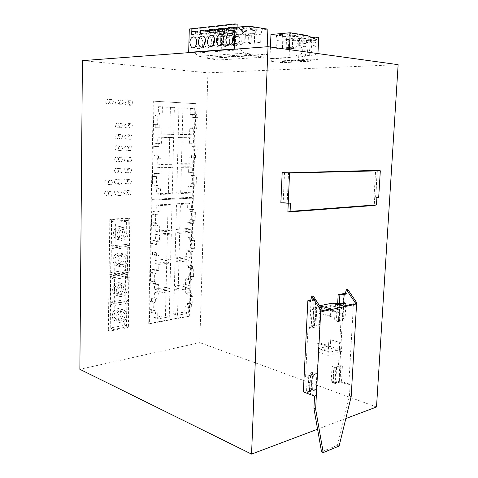 <?xml version="1.0" encoding="UTF-8"?>
<svg xmlns="http://www.w3.org/2000/svg" width="478" height="478" viewBox="0 0 478 478"><rect width="100%" height="100%" fill="white"/><g stroke="black" fill="none" stroke-linecap="round" stroke-linejoin="round"><path stroke-width="0.36" stroke-dasharray="2.39 1.79" d="M376.903 197.522L374.023 196.852L375.606 170.676M377.375 170.353L375.774 196.745L374.023 196.852M375.774 196.745L378.695 197.402M320.248 308.609L313.598 310.019L312.761 326.599L319.4 325.04L315.139 323.827L315.976 307.479L320.248 308.609L319.4 325.04M309.887 388.889L312.606 389.899L307.981 391.38L309.451 391.936L316.042 389.815L311.853 388.261L309.887 388.889L310.7 372.882L313.431 373.838L308.794 375.224L310.27 375.75L316.872 373.766L316.042 389.815M342.111 308.513L341.806 313.938L330.418 310.933L330.704 305.579L342.111 308.513L332.246 310.676L320.828 307.671L320.541 313.09L319.083 313.413L319.603 305.83M330.704 305.579L320.828 307.671M342.379 366.094L340.91 365.61L336.62 366.895L333.895 365.993L332.037 366.542L336.237 367.94L335.371 383.583L341.507 381.605L342.379 366.094L336.237 367.94M353.457 303.918L348.779 384.838L339.284 381.522L340.079 367.361L338.406 366.805L341.011 320.158L342.696 320.619L343.688 302.938M330.907 308.788L330.489 316.502L319.083 313.413M343.849 293.558L338.98 380.506L333.339 382.31L334.122 368.09L338.406 366.805M333.339 382.31L335.006 382.896L335.789 368.652L334.122 368.09M335.006 382.896L339.284 381.522M335.789 368.652L340.079 367.361M322.19 311.519L320.433 311.047L322.238 310.658M311.889 375.857L311.142 390.562L306.512 392.05L307.252 377.256L311.889 375.857L310.216 375.266L305.579 376.658L308.005 327.92L312.666 326.821L314.052 299.461L315.761 299.891L311.082 300.823L309.702 328.416L314.363 327.316L315.761 299.891M307.252 377.256L305.579 376.658M374.722 197.271L374.226 205.468M339.392 303.512L338.388 321.64L342.696 320.619M341.011 320.158L336.697 321.174L338.388 321.64M337.695 303.082L336.697 321.174M398.138 64.667L207.912 72.829L82.413 60.64M376.509 406.993L199.78 342.636L207.912 72.829M288.264 203.24L288.282 202.803L290.493 203.096M311.142 390.562L309.475 389.934L303.351 391.894M310.216 375.266L309.475 389.934M309.451 391.936L310.27 375.75M332.037 366.542L331.188 382.107L335.371 383.583M330.489 316.502L331.947 316.173L320.541 313.09M333.895 365.993L333.041 381.516L335.753 382.472L340.037 381.097L341.507 381.605M340.037 381.097L340.91 365.61M341.806 313.938L343.216 313.622L331.834 310.622L330.418 310.933M331.947 316.173L332.246 310.676M328.505 346.705L330.322 346.215L329.999 352.19L339.822 349.478L340.151 343.586L341.907 343.114L341.429 351.659L328.039 355.405L328.505 346.705L317.189 343.198L319.005 342.726L318.701 348.611L328.535 345.988L328.846 340.175L330.609 339.721L330.155 348.151L316.741 351.778L317.189 343.198M338.98 380.506L350.135 384.39L349.46 396.029L337.444 445.311L321.539 451.83M306.512 392.05L316.048 395.647L314.554 396.143M316.048 395.647L320.433 311.047M343.216 313.622L343.64 306.04M350.135 384.39L348.779 384.838M314.363 327.316L312.666 326.821M339.129 446.034L337.444 445.311M375.612 197.217L377.226 170.634M329.999 352.19L318.701 348.611M330.322 346.215L319.005 342.726M339.822 349.478L328.535 345.988M332.234 303.142L331.834 310.622M314.052 299.461L310.76 300.112M310.431 301.349L311.943 301.044L311.082 300.823M345.032 294.436L346.401 294.161L345.188 293.874M347.757 289.375L346.401 294.161M311.943 301.044L313.281 296.037M340.151 343.586L328.846 340.175M328.039 355.405L316.741 351.778M341.429 351.659L330.155 348.151M341.907 343.114L330.609 339.721M345.827 418.561L317.577 429.208M199.78 342.636L79.862 369.303M312.761 326.599L311.268 326.169L312.098 309.619L313.598 310.019M312.606 389.899L313.431 373.838M337.354 302.998L336.482 318.88L339.237 319.633L343.551 318.623L344.441 302.777M339.237 319.633L340.121 303.691M343.551 318.623L345.038 319.023L345.797 305.573M315.976 307.479L313.992 307.892L316.765 308.627L312.098 309.619M307.981 391.38L308.794 375.224M316.872 373.766L312.666 372.296L311.853 388.261M311.268 326.169L315.922 325.076L313.162 324.281L313.992 307.892M315.922 325.076L316.765 308.627M339.715 305.042L338.86 320.475L345.038 319.023M338.86 320.475L334.618 319.316L336.482 318.88M334.618 319.316L335.454 303.96M313.162 324.281L315.139 323.827M331.188 382.107L333.041 381.516M312.666 372.296L310.7 372.882M284.512 172.582L283.185 202.6L280.861 202.75M335.753 382.472L336.62 366.895M288.282 202.803L287.176 202.869L288.527 172.803M308.005 327.92L309.702 328.416M283.185 202.6L287.176 202.869M351.169 396.65L349.46 396.029M232.804 36.878L233.975 31.56L220.059 29.457L226.494 35.964L226.219 44.203L232.529 45.052L232.804 36.878L227.074 37.409L228.227 32.14L233.975 31.56M125.995 246.612L129.759 247.538L115.049 249.032L114.696 273.482L110.98 272.376L111.314 248.082L125.995 246.612L125.6 270.536L110.98 272.376M129.759 247.538L129.347 271.612L114.696 273.482M116.734 261.072C117.349 256.381 119.62 254.009 123.545 253.955C126.21 254.595 127.614 256.543 127.74 259.811C127.112 264.537 124.806 266.897 120.826 266.891C118.227 266.228 116.865 264.286 116.734 261.072M190.125 52.55L194.851 53.112L240.476 49.748L244.491 53.172L253.011 54.247L252.952 55.675L207.237 58.609L218.984 59.947L264.812 57.145L252.952 55.675M194.851 53.112L198.848 56.296L244.491 53.172M271.683 61.417L282.438 62.708L301.534 61.71L290.773 60.371L271.683 61.417L271.791 58.764L290.899 57.653L290.773 60.371M270.44 47.029L269.968 58.537L289.071 57.42L290.899 57.653M289.417 49.652L289.071 57.42M301.534 61.71L301.6 60.365L308.949 61.292L312.528 59.087L317.643 59.75L317.948 53.59M282.438 62.708L282.492 61.399L301.6 60.365M282.492 61.399L289.847 62.289L308.949 61.292M289.847 62.289L293.414 60.132L298.541 60.772L299.539 38.915L297.836 38.652L297.716 41.239L287.977 37.129L307.193 35.48M269.968 58.537L271.791 58.764M270.948 34.506L287.977 37.129M297.716 41.239L316.914 39.716M297.836 38.652L311.817 37.493M309.362 51.11C309.899 47.43 311.531 45.613 314.255 45.673L315.384 46.181C316.585 47.149 317.165 48.619 317.117 50.602C316.573 54.283 314.948 56.093 312.248 56.04C310.336 55.454 309.374 53.811 309.362 51.11M307.45 51.236C306.924 54.856 305.346 56.649 302.717 56.607L301.558 56.075C300.399 55.113 299.843 53.667 299.885 51.732C300.399 48.105 301.982 46.312 304.635 46.36C306.5 46.94 307.432 48.565 307.45 51.236M317.643 59.75L298.541 60.772M299.539 38.915L318.748 37.338M315.546 42.948L311.662 43.241L311.787 40.618L315.671 40.313L315.546 42.948L310.413 42.166L306.529 42.464L306.655 39.823L310.545 39.513L310.413 42.166M302.114 43.958L302.239 41.371L306.028 41.072L305.908 43.671L302.114 43.958L296.987 43.199L297.107 40.594L300.895 40.289L300.776 42.906L296.987 43.199M311.997 49.879C311.453 53.584 309.828 55.406 307.127 55.358C305.215 54.767 304.253 53.112 304.241 50.393C304.767 46.683 306.398 44.854 309.129 44.908C311.029 45.506 311.985 47.161 311.997 49.879M294.759 51.027C295.267 47.376 296.856 45.571 299.509 45.613C301.367 46.199 302.305 47.83 302.323 50.525C301.803 54.169 300.226 55.974 297.597 55.932C295.721 55.358 294.777 53.721 294.759 51.027M311.662 43.241L306.529 42.464M315.671 40.313L310.545 39.513M311.787 40.618L306.655 39.823M305.908 43.671L300.776 42.906M306.028 41.072L300.895 40.289M302.239 41.371L297.107 40.594M293.414 60.132L312.528 59.087M285.814 34.052L286.483 39.608L286.131 47.698L291.879 48.505L292.237 40.475L298.32 36.029L285.814 34.052L292.04 33.49L292.703 39.088L292.339 47.25L298.087 48.069L298.457 39.967L304.546 35.492L292.04 33.49M298.32 36.029L304.546 35.492M276.29 34.912L276.971 40.391L276.637 48.386L282.379 49.174L282.719 41.245L288.79 36.848L276.29 34.912L282.355 34.368L283.03 39.889L282.683 47.949L288.431 48.75L288.784 40.755L294.86 36.328L282.355 34.368M288.79 36.848L294.86 36.328M291.879 48.505L298.087 48.069M286.131 47.698L292.339 47.25M286.483 39.608L292.703 39.088M292.237 40.475L298.457 39.967M282.379 49.174L288.431 48.75M276.637 48.386L282.683 47.949M276.971 40.391L283.03 39.889M282.719 41.245L288.784 40.755M198.848 56.296L207.273 57.27L253.011 54.247M207.273 57.27L207.237 58.609M218.984 59.947L219.067 57.312L220.991 57.533L266.861 54.582L267.178 46.76M220.991 57.533L221.762 33.741L267.889 29.17M221.762 33.741L203.025 31.004L248.978 26.135M203.025 31.004L237.082 27.186M264.812 57.145L264.92 54.331L266.861 54.582M235.69 49.126L240.476 49.748M219.067 57.312L264.92 54.331M191.296 32.056L191.373 29.301L189.294 29.003M223.758 37.35C224.774 35.653 225.992 34.912 227.403 35.127C229.255 35.742 230.205 37.523 230.247 40.481L228.825 44.884M228.825 44.89L225.598 46.486C224.343 46.169 223.471 45.141 222.975 43.408M233.312 36.274C234.357 34.673 235.576 33.986 236.963 34.213C238.863 34.84 239.825 36.645 239.866 39.632C239.359 43.713 237.757 45.739 235.062 45.721L232.439 42.787M196.595 40.511C197.522 38.473 198.734 37.547 200.228 37.738C201.961 38.312 202.851 40.027 202.905 42.889C202.475 46.719 201.065 48.637 198.669 48.648C197.33 48.29 196.47 47.101 196.076 45.075M214.461 38.407C215.453 36.609 216.665 35.814 218.099 36.023C219.91 36.621 220.842 38.383 220.884 41.305L219.486 45.679L216.379 47.226C215.106 46.898 214.234 45.822 213.768 44M205.409 39.459C206.371 37.547 207.583 36.692 209.047 36.89C210.816 37.475 211.73 39.214 211.772 42.106L210.392 46.456L207.404 47.949C206.102 47.603 205.235 46.474 204.805 44.562M222.473 28.268L228.735 29.224L228.639 32.104L224.875 32.48L224.971 29.618L228.735 29.224M222.378 31.166L228.639 32.104M222.437 29.236L224.971 29.618M218.619 31.554L224.875 32.48M209.412 32.498L215.65 33.406L219.312 33.042L219.402 30.204L215.739 30.586L215.65 33.406M213.122 30.198L215.739 30.586M213.152 29.266L219.402 30.204M213.069 32.122L219.312 33.042M204.058 31.13L206.753 31.524L206.669 34.308L210.236 33.95L210.32 31.154L206.753 31.524M204.088 30.234L210.32 31.154M204.004 33.054L210.236 33.95M200.449 33.424L206.669 34.308M191.72 34.32L197.922 35.187L201.393 34.84L201.471 32.08L198 32.444L197.922 35.187M195.233 32.044L198 32.444M195.179 33.962L201.393 34.84M195.257 31.178L201.471 32.08M232.015 28.25L234.459 28.626L234.357 31.524L238.223 31.136L238.325 28.22L234.459 28.626M232.051 27.24L238.325 28.22M231.95 30.18L238.223 31.136M228.09 30.58L234.357 31.524M191.373 29.301L237.184 24.241M223.322 29.116L229.757 35.653L229.482 43.934L235.785 44.789L236.072 36.573L237.243 31.231L223.322 29.116L229.201 28.495L235.636 35.097L235.349 43.444L241.665 44.311L241.958 36.023L243.141 30.64L229.201 28.495M237.243 31.231L243.141 30.64M232.547 28.142L238.988 34.775L238.689 43.169L245.011 44.036L245.316 35.713L246.499 30.299L232.547 28.142L238.588 27.503L245.023 34.201L244.718 42.667L251.046 43.546L251.356 35.151L252.551 29.69L238.588 27.503M246.499 30.299L252.551 29.69M242.029 27.138L248.464 33.872L248.154 42.381L254.481 43.265L254.804 34.828L255.999 29.343L242.029 27.138L248.231 26.481L254.666 33.281L254.338 41.861L260.677 42.763L261.006 34.249L262.213 28.722L248.231 26.481M255.999 29.343L262.213 28.722M205.588 30.986L212.011 37.344L211.766 45.41L218.046 46.229L218.303 38.228L219.444 33.018L205.588 30.986L211.162 30.401L217.592 36.812L217.335 44.944L223.626 45.774L223.889 37.708L225.042 32.456L211.162 30.401M219.444 33.018L225.042 32.456M228.227 32.14L214.335 30.066L220.059 29.457M229.757 35.653L235.636 35.097M229.482 43.934L235.349 43.444M235.785 44.789L241.665 44.311M236.072 36.573L241.958 36.023M238.988 34.775L245.023 34.201M238.689 43.169L244.718 42.667M245.011 44.036L251.046 43.546M245.316 35.713L251.356 35.151M248.464 33.872L254.666 33.281M248.154 42.381L254.338 41.861M254.481 43.265L260.677 42.763M254.804 34.828L261.006 34.249M212.011 37.344L217.592 36.812M211.766 45.41L217.335 44.944M218.046 46.229L223.626 45.774M218.303 38.228L223.889 37.708M214.335 30.066L220.77 36.513L220.507 44.681L226.805 45.518L227.074 37.409M220.77 36.513L226.494 35.964M220.507 44.681L226.219 44.203M226.805 45.518L232.529 45.052M118.544 159.628C118.669 158.278 119.297 157.519 120.426 157.352C121.591 157.459 122.219 158.212 122.32 159.604C122.189 160.961 121.555 161.719 120.42 161.881C119.267 161.767 118.64 161.014 118.544 159.628M114.72 159.246C114.851 157.901 115.473 157.148 116.596 156.987C117.755 157.095 118.389 157.842 118.484 159.228C118.359 160.572 117.725 161.325 116.596 161.486C115.449 161.373 114.822 160.626 114.72 159.246M127.704 181.939C127.847 180.547 128.492 179.788 129.646 179.656C130.727 179.794 131.307 180.517 131.39 181.825C131.241 183.217 130.59 183.976 129.436 184.102C128.361 183.964 127.781 183.241 127.704 181.939M123.874 181.413C124.017 180.039 124.662 179.28 125.81 179.148C126.891 179.286 127.471 180.003 127.554 181.305C127.411 182.692 126.76 183.444 125.606 183.57C124.531 183.427 123.957 182.71 123.874 181.413M127.889 170.777C128.02 169.415 128.654 168.656 129.783 168.513C130.894 168.632 131.492 169.367 131.581 170.712C131.438 172.08 130.805 172.833 129.669 172.976C128.57 172.845 127.973 172.116 127.889 170.777M124.053 170.329C124.184 168.973 124.818 168.22 125.941 168.077C127.052 168.196 127.65 168.925 127.734 170.264C127.596 171.62 126.963 172.373 125.834 172.51C124.734 172.385 124.137 171.656 124.053 170.329M113.459 102.011L111.792 104.222C110.46 104.198 109.719 103.391 109.57 101.79L111.225 99.579C112.569 99.591 113.316 100.404 113.459 102.011M109.611 102.005L107.944 104.204C106.618 104.18 105.877 103.379 105.734 101.79L107.383 99.591C108.721 99.609 109.462 100.41 109.611 102.005M189.318 315.916L148.706 323.576L151.269 200.145L192.634 198.023L189.318 315.916L189.957 316.125L149.333 323.803L151.908 200.246L193.285 198.119L189.957 316.125M192.634 198.023L193.285 198.119M148.706 323.576L149.333 323.803M151.269 200.145L151.908 200.246M189.348 237.016L189.27 239.831L190.68 239.687L190.459 247.688L189.049 247.837L188.971 250.639L186.456 250.92L186.301 256.626L175.127 257.953L175.767 232.523L186.982 231.519L186.826 237.261L189.348 237.016L193.243 237.829L193.166 240.655L194.576 240.512L194.349 248.554L192.933 248.709L192.855 251.53L190.334 251.816L190.178 257.552L178.987 258.903L179.65 233.318L190.883 232.296L190.722 238.074L193.243 237.829M191.242 219.629L189.826 219.737L189.748 222.563L187.221 222.766L187.065 228.526L175.844 229.5L176.496 203.807L187.758 203.162L187.597 208.97L190.13 208.808L190.053 211.646L191.469 211.551L191.242 219.629L195.155 220.334L193.739 220.448L193.656 223.292L191.128 223.495L190.967 229.291L187.065 228.526M151.538 301.295L151.598 298.427L154.298 297.991L154.424 292.166L166.057 290.367L165.46 315.516L153.868 317.637L153.994 311.847L151.305 312.325L151.365 309.469L149.841 309.732L150.008 301.546L151.538 301.295L155.32 302.526L155.386 299.64L158.087 299.204L158.218 293.337L169.875 291.514L169.254 316.812L157.644 318.963L157.776 313.138L155.075 313.622L155.141 310.748L153.617 311.017L153.791 302.783L155.32 302.526M185.464 287.368L185.309 293.002L187.812 292.596L187.734 295.35L189.133 295.123L188.912 302.962L187.513 303.207L187.442 305.95L184.944 306.386L184.789 311.979L173.711 314.004L174.339 289.088L185.464 287.368L189.312 288.473L189.151 294.137L185.309 293.002M174.416 286.125L175.05 260.952L186.217 259.584L186.067 265.272L188.577 264.949L188.499 267.728L189.903 267.543L189.682 275.459L188.278 275.663L188.201 278.429L185.697 278.794L185.542 284.44L174.416 286.125L178.252 287.236L178.903 261.914L190.095 260.528L189.933 266.246L192.449 265.917L192.365 268.714L193.775 268.528L193.548 276.493L189.682 275.459M153.444 211.145L156.181 210.965L156.312 204.954L168.101 204.285L167.485 230.223L155.744 231.233L155.87 225.263L153.139 225.485L153.205 222.533L151.657 222.652L151.837 214.204L153.384 214.102L153.444 211.145L157.304 211.832L160.046 211.652L156.181 210.965M151.048 251.984L151.221 243.625L152.757 243.469L152.823 240.542L155.547 240.279L155.673 234.328L167.414 233.276L166.798 258.945L155.111 260.337L155.236 254.427L152.524 254.732L152.584 251.816L151.048 251.984L154.866 252.922L155.051 244.509L156.593 244.354L156.659 241.408L159.383 241.145L159.521 235.158L171.279 234.083L170.646 259.907L158.935 261.317L159.066 255.377L156.342 255.682L156.408 252.754L154.866 252.922M150.439 281.01L150.612 272.735L152.147 272.532L152.207 269.64L154.92 269.287L155.045 263.396L166.726 261.968L166.123 287.374L154.49 289.136L154.615 283.287L151.908 283.681L151.968 280.795L150.439 281.01L154.239 282.122L154.418 273.798L155.953 273.595L152.147 272.532M149.841 309.732L153.617 311.017M155.141 310.748L151.365 309.469M151.305 312.325L155.075 313.622M153.994 311.847L157.776 313.138M188.912 302.962L192.754 304.151L191.355 304.396L187.513 303.207M150.612 272.735L154.418 273.798M155.673 234.328L159.521 235.158M159.383 241.145L155.547 240.279M189.903 267.543L193.775 268.528M173.711 314.004L177.523 315.277L178.174 290.218L174.339 289.088M155.744 231.233L159.586 232.039L159.724 226.034L156.987 226.255L157.053 223.292L153.205 222.533M167.485 230.223L171.351 231.011L159.586 232.039M191.128 223.495L187.221 222.766M156.408 252.754L152.584 251.816M159.066 255.377L155.236 254.427M155.111 260.337L158.935 261.317M151.837 214.204L157.238 214.807L157.304 211.832M157.238 214.807L153.384 214.102M167.414 233.276L171.279 234.083M166.798 258.945L170.646 259.907M152.207 269.64L156.019 270.679L158.732 270.327L158.863 264.4L155.045 263.396M158.732 270.327L154.92 269.287M191.469 211.551L195.388 212.208L195.155 220.334M190.967 229.291L179.728 230.276L180.397 204.429L191.678 203.777L191.517 209.615L194.05 209.454L193.972 212.304L195.388 212.208M193.972 212.304L190.053 211.646M157.053 223.292L155.505 223.411L155.691 214.909M155.505 223.411L151.657 222.652M190.13 208.808L194.05 209.454M154.49 289.136L158.29 290.289L158.421 284.41L154.615 283.287M150.008 301.546L153.791 302.783M188.577 264.949L192.449 265.917M189.933 266.246L186.067 265.272M193.548 276.493L192.138 276.696L192.06 279.481L189.551 279.845L189.396 285.527L178.252 287.236M188.201 278.429L192.06 279.481M192.138 276.696L188.278 275.663M151.598 298.427L155.386 299.64M168.101 204.285L171.99 204.919L171.351 231.011M153.139 225.485L156.987 226.255M175.844 229.5L179.728 230.276M156.659 241.408L152.823 240.542M156.593 244.354L152.757 243.469M191.517 209.615L187.597 208.97M187.758 203.162L191.678 203.777M176.496 203.807L180.397 204.429M186.217 259.584L190.095 260.528M166.057 290.367L169.875 291.514M154.424 292.166L158.218 293.337M151.221 243.625L155.051 244.509M189.133 295.123L192.981 296.264L192.754 304.151M189.748 222.563L193.656 223.292M193.739 220.448L189.826 219.737M166.123 287.374L169.947 288.503L158.29 290.289M166.726 261.968L170.568 262.948L169.947 288.503M185.542 284.44L189.396 285.527M158.087 299.204L154.298 297.991M192.365 268.714L188.499 267.728M151.908 283.681L155.709 284.804L155.774 281.901L154.239 282.122M158.421 284.41L155.709 284.804M158.863 264.4L170.568 262.948M186.301 256.626L190.178 257.552M190.334 251.816L186.456 250.92M156.312 204.954L160.178 205.6L171.99 204.919M160.046 211.652L160.178 205.6M165.46 315.516L169.254 316.812M178.174 290.218L189.312 288.473M153.868 317.637L157.644 318.963M152.524 254.732L156.342 255.682M191.355 304.396L191.278 307.157L188.774 307.599L188.619 313.227L177.523 315.277M189.151 294.137L191.654 293.731L191.576 296.497L192.981 296.264M188.971 250.639L192.855 251.53M192.933 248.709L189.049 247.837M191.576 296.497L187.734 295.35M155.953 273.595L156.019 270.679M175.05 260.952L178.903 261.914M187.812 292.596L191.654 293.731M184.789 311.979L188.619 313.227M189.551 279.845L185.697 278.794M190.459 247.688L194.349 248.554M188.774 307.599L184.944 306.386M187.442 305.95L191.278 307.157M155.774 281.901L151.968 280.795M159.724 226.034L155.87 225.263M128.445 137.031L130.195 134.808C131.396 134.886 132.048 135.65 132.155 137.102L130.386 139.319C129.197 139.241 128.552 138.477 128.445 137.031M123.199 102.555L121.549 104.748C120.253 104.718 119.53 103.917 119.392 102.34L121.024 100.147C122.338 100.171 123.061 100.972 123.199 102.555M124.579 136.798L126.329 134.593C127.524 134.671 128.176 135.429 128.283 136.869L126.521 139.074C125.338 138.99 124.692 138.232 124.579 136.798M122.846 125.511L121.101 127.74C119.853 127.674 119.171 126.891 119.052 125.397L120.785 123.169C122.033 123.222 122.721 124.005 122.846 125.511M119.327 102.549L117.684 104.724C116.387 104.7 115.664 103.899 115.527 102.334L117.152 100.159C118.46 100.177 119.183 100.978 119.327 102.549M118.986 125.356L117.247 127.566C116.005 127.501 115.323 126.724 115.204 125.236L116.931 123.025C118.18 123.085 118.867 123.862 118.986 125.356M179.65 233.318L175.767 232.523M175.127 257.953L178.987 258.903M186.982 231.519L190.883 232.296M190.722 238.074L186.826 237.261M193.166 240.655L189.27 239.831M190.68 239.687L194.576 240.512M118.879 136.851L120.659 134.611C121.884 134.682 122.553 135.453 122.667 136.923L120.874 139.164C119.655 139.086 118.992 138.315 118.879 136.851M115.043 136.618L116.817 134.39C118.036 134.467 118.705 135.232 118.819 136.69L117.032 138.919C115.819 138.835 115.156 138.07 115.043 136.618M108.369 193.859C108.518 192.413 109.211 191.636 110.436 191.517C111.529 191.672 112.121 192.401 112.199 193.698C112.043 195.149 111.35 195.926 110.113 196.04C109.032 195.878 108.446 195.149 108.369 193.859M104.598 193.249C104.748 191.815 105.435 191.039 106.66 190.925C107.753 191.081 108.339 191.803 108.416 193.094C108.267 194.534 107.574 195.305 106.343 195.418C105.262 195.257 104.676 194.534 104.598 193.249M125.087 301.833L124.704 325.285L110.221 327.974L113.889 329.426L114.236 305.466L110.543 304.163L125.087 301.833L128.809 303.1L114.236 305.466M124.704 325.285L128.409 326.695L113.889 329.426M125.439 289.632C125.373 287.619 124.531 286.376 122.912 285.91C120.199 285.844 118.604 287.445 118.132 290.708C118.203 292.697 119.028 293.934 120.611 294.412C123.354 294.508 124.967 292.912 125.439 289.632M125.511 276.057L129.251 277.168L114.612 279.128L110.908 277.987L125.511 276.057L125.122 299.73L128.845 300.985L129.251 277.168M128.809 303.1L128.409 326.695M115.903 317.147C116.68 312.086 119.159 309.666 123.336 309.881C125.577 310.616 126.736 312.403 126.813 315.241C126.025 320.332 123.515 322.746 119.285 322.465C117.11 321.706 115.987 319.931 115.903 317.147M125.015 315.552C124.489 318.945 122.822 320.553 120.008 320.38C118.55 319.872 117.791 318.689 117.743 316.824C118.263 313.449 119.918 311.835 122.709 311.985C124.196 312.481 124.961 313.67 125.015 315.552M108.345 330.435L109.868 331.045L110.615 276.541L109.074 276.075L108.345 330.435L126.449 327.036L127.984 327.627L109.868 331.045M121.31 314.201C120.791 317.577 119.124 319.173 116.315 318.987C114.863 318.485 114.111 317.308 114.051 315.456C114.571 312.104 116.22 310.503 119.004 310.652C120.486 311.148 121.257 312.331 121.31 314.201M112.222 315.773C112.993 310.748 115.461 308.346 119.631 308.561C121.872 309.296 123.025 311.076 123.109 313.891C122.32 318.957 119.817 321.347 115.598 321.067C113.429 320.308 112.306 318.545 112.222 315.773M121.717 288.443C121.645 286.442 120.809 285.205 119.195 284.739C116.483 284.667 114.893 286.256 114.427 289.501C114.499 291.478 115.323 292.703 116.901 293.187C119.637 293.283 121.245 291.7 121.717 288.443M123.521 288.18C123.42 285.169 122.153 283.317 119.721 282.618C115.658 282.528 113.286 284.906 112.587 289.764C112.694 292.727 113.925 294.567 116.285 295.29C120.396 295.446 122.81 293.074 123.521 288.18M127.25 289.369C127.148 286.34 125.881 284.476 123.444 283.777C119.375 283.687 116.991 286.089 116.291 290.977C116.393 293.958 117.63 295.804 119.99 296.533C124.113 296.683 126.533 294.293 127.25 289.369M115.234 233.348C115.347 235.63 116.339 236.969 118.215 237.369C120.761 237.279 122.219 235.732 122.589 232.726C122.482 230.42 121.472 229.076 119.56 228.693C117.044 228.807 115.598 230.354 115.234 233.348M118.986 234.202C119.1 236.496 120.092 237.847 121.968 238.247C124.525 238.158 125.983 236.598 126.359 233.569C126.252 231.25 125.236 229.9 123.324 229.512C120.803 229.631 119.357 231.191 118.986 234.202M111.685 221.374L126.425 220.316L126.025 244.461L129.795 245.381L130.207 221.081L115.437 222.156L115.079 246.839L111.344 245.901L111.685 221.374L115.437 222.156M126.425 220.316L130.207 221.081M129.795 245.381L115.079 246.839M126.025 244.461L111.344 245.901M128.182 233.413C128.02 229.924 126.497 227.892 123.617 227.325C119.835 227.51 117.672 229.858 117.128 234.363C117.295 237.799 118.777 239.819 121.579 240.422C125.421 240.303 127.62 237.96 128.182 233.413M124.411 232.571C124.244 229.105 122.727 227.086 119.847 226.518C116.082 226.697 113.925 229.028 113.382 233.503C113.549 236.921 115.031 238.928 117.833 239.532C121.657 239.412 123.856 237.094 124.411 232.571M158.475 158.314L158.541 155.278L156.975 155.278L157.166 146.567L158.732 146.585L158.798 143.531L161.564 143.567L161.707 137.371L173.634 137.598L172.982 164.318L161.098 164.456L161.235 158.302L154.567 157.955L154.633 154.938L153.074 154.938L153.253 146.286L154.818 146.298L154.878 143.269L157.644 143.304L157.782 137.144L169.69 137.371L169.057 163.93L157.196 164.062L157.328 157.943L154.567 157.955M156.509 176.896L158.069 176.854L158.134 173.837L160.889 173.777L161.026 167.647L172.905 167.467L172.259 193.907L160.429 194.444L160.566 188.356L157.812 188.463L157.877 185.458L156.324 185.512L156.509 176.896L152.625 176.424L154.179 176.382L154.245 173.383L156.993 173.323L157.131 167.228L168.985 167.055L168.358 193.339L156.551 193.865L156.682 187.812L153.934 187.92L154 184.932L152.446 184.986L152.625 176.424M195.592 155.236L195.508 158.146L192.957 158.158L192.789 164.091L181.443 164.223L182.13 137.76L193.518 137.975L193.351 143.95L195.908 143.98L195.831 146.901L197.259 146.913L197.02 155.236L191.624 154.914L191.547 157.806L188.995 157.818L188.834 163.715L177.505 163.834L178.169 137.539L189.539 137.754L189.378 143.693L191.935 143.729L191.851 146.632L193.285 146.644L193.052 154.908L191.624 154.914M173.711 134.414L161.779 134.145L161.917 127.925L159.138 127.841L159.204 124.77L157.638 124.722L157.824 115.915L159.401 115.987L159.467 112.904L162.251 113.029L162.389 106.767L174.374 107.413L173.711 134.414L157.848 133.942L157.985 127.757L155.213 127.674L155.278 124.627L153.707 124.573L153.892 115.825L155.458 115.891L155.523 112.832L158.302 112.957L158.439 106.731L170.401 107.371L169.762 134.21M182.208 134.611L182.901 107.867L194.343 108.482L194.176 114.517L196.745 114.642L196.661 117.594L198.101 117.654L197.856 126.055L196.422 126.007L196.339 128.952L193.775 128.875L193.608 134.868L178.246 134.408L178.915 107.831L190.34 108.44L190.178 114.439L192.742 114.559L192.658 117.492L194.098 117.558L193.865 125.911L192.431 125.863L192.347 128.785L189.784 128.707L189.623 134.665L178.246 134.408M191.983 193.01L180.684 193.524L181.359 167.336L192.7 167.169L192.538 173.078L195.084 173.024L195.006 175.916L196.428 175.88L196.195 184.114L194.767 184.161L194.689 187.041L192.144 187.143L191.983 193.01L188.051 192.461L176.764 192.963L177.422 166.936L188.75 166.768L188.589 172.648L191.134 172.594L191.057 175.468L192.479 175.432L192.252 183.618L190.83 183.666L190.746 186.528L188.207 186.623L188.051 192.461M151.287 199.29L153.319 101.169L195.287 103.66L192.658 197.211L151.926 199.398L153.976 101.169L195.95 103.666L193.309 197.306L151.926 199.398M192.658 197.211L193.309 197.306M153.319 101.169L153.976 101.169M195.287 103.66L195.95 103.666M192.658 117.492L196.661 117.594M192.742 114.559L196.745 114.642M194.098 117.558L198.101 117.654M193.865 125.911L197.856 126.055M192.431 125.863L196.422 126.007M192.347 128.785L196.339 128.952M189.784 128.707L193.775 128.875M189.623 134.665L193.608 134.868M178.915 107.831L182.901 107.867M190.34 108.44L194.343 108.482M190.178 114.439L194.176 114.517M189.378 143.693L193.351 143.95M189.539 137.754L193.518 137.975M191.935 143.729L195.908 143.98M191.851 146.632L195.831 146.901M193.285 146.644L197.259 146.913M193.052 154.908L197.02 155.236M191.547 157.806L195.508 158.146M188.995 157.818L192.957 158.158M188.834 163.715L192.789 164.091M177.505 163.834L181.443 164.223M178.169 137.539L182.13 137.76M168.358 193.339L172.259 193.907M168.985 167.055L172.905 167.467M156.551 193.865L160.429 194.444M156.682 187.812L160.566 188.356M153.934 187.92L157.812 188.463M154 184.932L157.877 185.458M152.446 184.986L156.324 185.512M154.179 176.382L158.069 176.854M154.245 173.383L158.134 173.837M156.993 173.323L160.889 173.777M157.131 167.228L161.026 167.647M176.764 192.963L180.684 193.524M188.207 186.623L192.144 187.143M190.746 186.528L194.689 187.041M177.422 166.936L181.359 167.336M188.75 166.768L192.7 167.169M188.589 172.648L192.538 173.078M191.134 172.594L195.084 173.024M191.057 175.468L195.006 175.916M192.479 175.432L196.428 175.88M192.252 183.618L196.195 184.114M190.83 183.666L194.767 184.161M169.69 137.371L173.634 137.598M157.782 137.144L161.707 137.371M169.057 163.93L172.982 164.318M157.196 164.062L161.098 164.456M157.328 157.943L161.235 158.302M154.633 154.938L158.541 155.278M153.074 154.938L156.975 155.278M153.253 146.286L157.166 146.567M154.818 146.298L158.732 146.585M154.878 143.269L158.798 143.531M157.644 143.304L161.564 143.567M157.985 127.757L161.917 127.925M157.848 133.942L161.779 134.145M155.213 127.674L159.138 127.841M155.278 124.627L159.204 124.77M153.707 124.573L157.638 124.722M153.892 115.825L157.824 115.915M155.458 115.891L159.401 115.987M155.523 112.832L159.467 112.904M158.302 112.957L162.251 113.029M158.439 106.731L162.389 106.767M170.401 107.371L174.374 107.413M129.006 102.878L130.619 100.709C131.898 100.733 132.603 101.527 132.741 103.087L131.109 105.262C129.843 105.226 129.138 104.437 129.006 102.878M125.117 102.872L126.724 100.715C128.002 100.739 128.707 101.527 128.839 103.081L127.22 105.232C125.953 105.202 125.254 104.413 125.117 102.872M108.512 182.512C108.661 181.096 109.331 180.32 110.532 180.188C111.661 180.326 112.264 181.066 112.354 182.399C112.211 183.821 111.529 184.598 110.322 184.723C109.205 184.58 108.602 183.845 108.512 182.512M104.736 181.981C104.879 180.57 105.548 179.8 106.749 179.668C107.873 179.806 108.476 180.541 108.566 181.867C108.422 183.277 107.747 184.048 106.54 184.173C105.423 184.03 104.825 183.295 104.736 181.981M121.968 182.106C121.824 183.516 121.161 184.281 119.978 184.412C118.879 184.269 118.293 183.54 118.209 182.22C118.353 180.821 119.01 180.051 120.187 179.919C121.293 180.057 121.884 180.786 121.968 182.106M118.156 181.586C118.012 182.984 117.349 183.743 116.172 183.869C115.079 183.725 114.487 183.002 114.403 181.694C114.547 180.302 115.204 179.537 116.375 179.405C117.48 179.543 118.072 180.272 118.156 181.586M128.63 125.69L130.339 123.485C131.564 123.545 132.233 124.322 132.346 125.81L130.631 128.014C129.413 127.949 128.749 127.172 128.63 125.69M124.758 125.535L126.461 123.342C127.686 123.402 128.355 124.172 128.468 125.648L126.754 127.841C125.541 127.775 124.878 127.005 124.758 125.535M118.042 193.453C118.197 192.025 118.873 191.254 120.068 191.134C121.143 191.284 121.717 192.007 121.794 193.291C121.639 194.725 120.964 195.496 119.757 195.61C118.687 195.454 118.12 194.731 118.042 193.453M114.248 192.849C114.397 191.433 115.073 190.668 116.268 190.549C117.337 190.704 117.917 191.415 117.994 192.694C117.839 194.122 117.158 194.887 115.957 194.994L114.248 192.849M131.773 159.55C131.641 160.895 131.02 161.648 129.908 161.803C128.779 161.689 128.164 160.949 128.074 159.574C128.2 158.236 128.815 157.483 129.92 157.322C131.062 157.429 131.677 158.17 131.773 159.55M127.919 159.174C127.787 160.512 127.172 161.253 126.061 161.409C124.931 161.295 124.322 160.56 124.226 159.198C124.358 157.865 124.967 157.119 126.067 156.957C127.208 157.065 127.823 157.806 127.919 159.174M122.141 170.879C122.004 172.259 121.358 173.024 120.199 173.167C119.076 173.042 118.466 172.301 118.377 170.945C118.514 169.571 119.153 168.806 120.307 168.656C121.442 168.782 122.051 169.523 122.141 170.879M118.323 170.425C118.186 171.799 117.54 172.558 116.381 172.701C115.264 172.57 114.654 171.835 114.565 170.491C114.696 169.122 115.341 168.364 116.489 168.22C117.618 168.34 118.227 169.081 118.323 170.425M131.199 192.897C131.044 194.313 130.38 195.078 129.197 195.185L127.518 193.052C127.674 191.642 128.337 190.877 129.508 190.758L131.199 192.897M127.369 192.305C127.22 193.715 126.556 194.474 125.379 194.582L123.7 192.461C123.85 191.057 124.513 190.298 125.684 190.184L127.369 192.305M122.493 148.288C122.368 149.62 121.753 150.373 120.647 150.546C119.464 150.451 118.819 149.686 118.711 148.264C118.831 146.937 119.44 146.184 120.54 146.005C121.735 146.095 122.386 146.854 122.493 148.288M118.652 147.983C118.532 149.303 117.917 150.05 116.817 150.223C115.634 150.128 114.989 149.369 114.881 147.953C115.001 146.638 115.61 145.892 116.704 145.712C117.899 145.802 118.55 146.561 118.652 147.983M128.259 148.323C128.379 147.009 128.982 146.262 130.058 146.089C131.229 146.178 131.862 146.931 131.964 148.347C131.838 149.668 131.235 150.415 130.147 150.582C128.988 150.486 128.361 149.733 128.259 148.323M124.405 148.019L126.198 145.796C127.363 145.892 127.996 146.638 128.098 148.043C127.979 149.357 127.375 150.098 126.294 150.265C125.134 150.17 124.507 149.417 124.405 148.019M109.074 276.075L127.339 273.703L128.893 274.157L110.615 276.541M128.893 274.157L127.984 327.627M128.917 272.878L110.633 275.244L111.392 219.623L129.843 218.332L128.917 272.878L127.363 272.43L128.271 218.022L129.843 218.332M127.339 273.703L126.449 327.036M110.221 327.974L110.543 304.163M125.122 299.73L110.573 302.024L110.908 277.987M114.612 279.128L114.266 303.315L110.573 302.024M128.845 300.985L114.266 303.315M113.005 260.044C113.621 255.389 115.885 253.029 119.799 252.982C122.458 253.615 123.856 255.557 123.993 258.801C123.366 263.503 121.065 265.846 117.092 265.834C114.505 265.171 113.143 263.241 113.005 260.044M122.177 259.01C121.759 262.135 120.235 263.701 117.588 263.701C115.855 263.259 114.947 261.974 114.851 259.835C115.264 256.728 116.775 255.156 119.392 255.127C121.161 255.557 122.087 256.847 122.177 259.01M125.923 260.014C125.505 263.163 123.969 264.74 121.322 264.746C119.59 264.304 118.675 263.008 118.586 260.863C118.998 257.732 120.516 256.148 123.139 256.118C124.907 256.549 125.839 257.845 125.923 260.014M111.392 219.623L109.838 219.3L128.271 218.022M109.838 219.3L109.092 274.778L110.633 275.244M109.092 274.778L127.363 272.43M111.314 248.082L115.049 249.032M125.6 270.536L129.347 271.612M307.127 55.358L312.248 56.04M299.509 45.613L304.635 46.36M219.701 45.709L225.598 46.486M230.695 33.287L236.963 34.213M192.789 47.92L198.669 48.648M210.487 46.468L216.379 47.226M201.519 47.203L207.404 47.949M120.426 157.352L116.596 156.987M129.646 179.656L125.81 179.148M129.783 168.513L125.941 168.077M111.792 104.222L107.944 104.204M130.195 134.808L126.329 134.593M121.549 104.748L117.684 104.724M121.101 127.74L117.247 127.566M120.659 134.611L116.817 134.39M110.436 191.517L106.66 190.925M120.008 320.38L116.315 318.987M123.336 309.881L119.631 308.561M119.195 284.739L122.912 285.91M119.721 282.618L123.444 283.777M118.215 237.369L121.968 238.247M130.619 100.709L126.724 100.715M110.532 180.188L106.749 179.668M119.978 184.412L116.172 183.869M130.339 123.485L126.461 123.342M120.068 191.134L116.268 190.549M129.908 161.803L126.061 161.409M120.199 173.167L116.381 172.701M129.197 195.185L125.379 194.582M120.647 150.546L116.817 150.223M130.058 146.089L126.198 145.796M123.545 253.955L119.799 252.982M121.322 264.746L117.588 263.701M119.847 226.518L123.617 227.325M202.821 36.017L209.047 36.89M129.436 184.102L125.606 183.57M119.757 195.61L115.957 194.994M297.597 55.932L302.717 56.607M130.147 150.582L126.294 150.265M116.901 293.187L120.611 294.412M130.386 139.319L126.521 139.074M120.187 179.919L116.375 179.405M129.508 190.758L125.684 190.184M221.147 34.219L227.403 35.127M120.826 266.891L117.092 265.834M121.024 100.147L117.152 100.159M117.833 239.532L121.579 240.422M211.862 35.133L218.099 36.023M110.113 196.04L106.343 195.418M129.669 172.976L125.834 172.51M111.225 99.579L107.383 99.591M120.785 123.169L116.931 123.025M131.109 105.262L127.22 105.232M309.129 44.908L314.255 45.673M123.139 256.118L119.392 255.127M120.874 139.164L117.032 138.919M110.322 184.723L106.54 184.173M120.54 146.005L116.704 145.712M116.285 295.29L119.99 296.533M120.307 168.656L116.489 168.22M129.92 157.322L126.067 156.957M122.709 311.985L119.004 310.652M229.165 44.932L235.062 45.721M130.631 128.014L126.754 127.841M120.42 161.881L116.596 161.486M194.02 36.884L200.228 37.738M119.56 228.693L123.324 229.512M119.285 322.465L115.598 321.067"/><path stroke-width="0.72" d="M289.566 173.042L288.204 203.246L290.493 203.096L290.11 211.39L376.455 204.871L376.903 197.522L378.695 197.402L380.327 170.789L377.375 170.353L288.527 172.803L282.181 172.636L289.566 173.042L380.327 170.789M82.413 60.64L268.027 46.695L251.553 454.1L79.862 369.303L82.413 60.64M290.11 211.39L287.864 212.041L288.264 203.24M376.455 204.871L374.226 205.468L287.864 212.041M343.688 302.938L344.178 294.233L345.032 294.436L346.383 289.638L355.291 302.879L355.208 304.355L353.457 303.918L343.64 306.04L332.234 303.142L319.567 305.783M322.238 310.658L330.907 308.788L319.603 305.83M315.635 409.025L323.23 452.588L321.539 451.83L313.921 408.349L315.635 409.025L320.768 310.294L311.77 296.33L313.281 296.037L322.274 309.971L322.19 311.519L355.208 304.355M339.392 303.512L339.858 295.093L344.178 294.233M339.858 295.093L338.155 294.681L337.695 303.082M268.027 46.695L398.138 64.667L376.509 406.993L345.827 418.561M323.23 452.588L339.129 446.034L351.169 396.65L356.66 302.586L347.757 289.375L346.383 289.638M356.66 302.586L355.291 302.879M311.77 296.33L310.431 301.349L307.862 300.686L303.351 391.894L314.554 396.143L313.921 408.349M322.274 309.971L320.768 310.294M339.75 304.468L345.935 303.154L344.441 302.777L340.121 303.691L337.354 302.998L335.484 303.387L339.75 304.468L339.715 305.042M288.204 203.246L280.861 202.75L282.181 172.636M310.76 300.112L307.862 300.686M345.188 293.874L343.849 293.558L338.155 294.681M317.577 429.208L251.553 454.1M345.935 303.154L345.797 305.573M335.454 303.96L335.484 303.387M270.44 47.029L270.948 34.506L290.164 32.749L289.417 49.652M317.948 53.59L318.748 37.338L317.045 37.063L316.914 39.716L307.193 35.48L290.164 32.749M311.817 37.493L317.045 37.063M267.178 46.76L267.889 29.17L248.978 26.135L237.082 27.186L237.184 24.241L235.08 23.9L234.214 48.935L235.69 49.126M235.08 23.9L189.294 29.003L188.673 52.377L190.125 52.55M223.991 39.608C223.507 43.653 221.959 45.673 219.348 45.661L218.189 45.087C217.036 44.042 216.468 42.44 216.492 40.283C216.958 36.238 218.512 34.213 221.147 34.219C222.999 34.834 223.943 36.633 223.991 39.608M233.593 38.742C233.091 42.853 231.495 44.902 228.807 44.884L227.63 44.305C226.447 43.247 225.867 41.622 225.891 39.435C226.381 35.318 227.982 33.269 230.695 33.287C232.589 33.914 233.557 35.73 233.593 38.742M196.697 42.07C196.273 45.924 194.863 47.86 192.473 47.878L191.367 47.316L189.778 42.697C190.19 38.837 191.606 36.902 194.02 36.884C195.753 37.457 196.643 39.19 196.697 42.07M207.35 41.108L209.304 36.035L211.862 35.133C213.666 35.73 214.598 37.505 214.64 40.451C214.18 44.43 212.68 46.42 210.147 46.42C208.33 45.828 207.392 44.054 207.35 41.108M205.546 41.275L203.616 46.3L201.19 47.161C199.41 46.575 198.495 44.83 198.448 41.915C198.878 37.995 200.336 36.029 202.821 36.017C204.59 36.609 205.498 38.36 205.546 41.275M234.214 48.935L188.673 52.377M218.715 28.668L218.619 31.554L222.378 31.166L222.473 28.268L218.715 28.668L222.437 29.236M213.152 29.266L209.495 29.654L209.412 32.498L213.069 32.122L213.152 29.266M204.088 30.234L200.527 30.616L200.449 33.424L204.004 33.054L204.088 30.234M195.179 33.962L195.257 31.178L191.792 31.554L191.72 34.32L195.179 33.962M232.051 27.24L228.185 27.652L228.09 30.58L231.95 30.18L232.051 27.24M229.165 44.932L228.825 44.89M222.975 43.408L222.736 41.144L223.758 37.35M232.439 42.787L232.147 40.313L233.312 36.274M196.076 45.075L196.595 40.511M213.768 44L213.576 41.95L214.461 38.407M204.805 44.562L204.662 42.739L205.409 39.459M209.495 29.654L213.122 30.198M200.527 30.616L204.058 31.13M191.792 31.554L195.233 32.044M228.185 27.652L232.015 28.25M219.348 45.661L219.701 45.709M192.473 47.878L192.789 47.92M210.147 46.42L210.487 46.468M201.19 47.161L201.519 47.203"/></g></svg>

